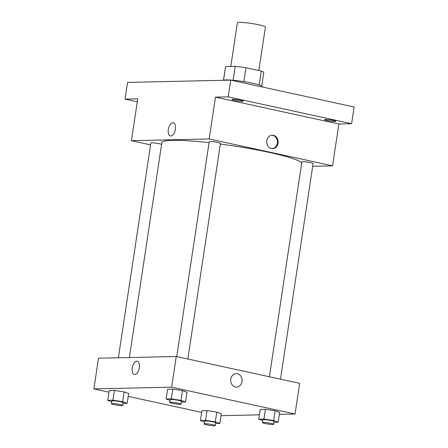 <?xml version="1.0" encoding="UTF-8"?>
<svg xmlns="http://www.w3.org/2000/svg" width="448" height="448" viewBox="0 0 448 448"><rect width="100%" height="100%" fill="white"/><g stroke="black" fill="none" stroke-linecap="round" stroke-linejoin="round"><path stroke-width="0.67" d="M258.838 70.538L265.412 27.098A14.185 1.501 -171.4 0 0 258.86 24.814A14.185 1.501 -171.4 0 0 244.709 22.646A14.185 1.501 -171.4 0 0 237.362 22.859L230.765 66.494M223.524 80.17L225.579 66.606A19.32 2.044 -171.4 0 0 225.534 66.713L223.496 80.175M225.579 66.606L235.222 66.394A19.32 2.044 -171.4 0 1 245.958 67.732L261.262 71.07A19.32 2.044 -171.4 0 1 263.743 72.492L261.705 85.954M233.122 80.27L235.222 66.394M259.174 84.907L261.262 71.07M243.852 81.62L245.958 67.732M223.188 80.287A19.858 2.1 8.6 0 1 225.915 79.929A19.858 2.1 8.6 0 1 248.125 82.342A19.858 2.1 8.6 0 1 262.164 86.514L262.097 86.946M137.29 101.819L125.026 99.148L127.557 82.415L230.726 80.119L354.127 106.982L351.596 123.715L338.89 124.001L215.482 97.132L228.194 96.852L230.726 80.119M125.026 99.148L137.738 98.868L131.41 140.7L209.16 138.964L215.482 97.132M175.414 129.298A6.737 3.478 102.3 0 1 170.43 135.957A6.737 3.478 102.3 0 1 168.465 128.638A6.737 3.478 102.3 0 1 173.298 122.791A6.737 3.478 102.3 0 1 175.414 129.298M232.842 99.299A5.673 0.599 8.6 0 1 239.193 99.988A5.673 0.599 8.6 0 1 243.202 101.181A5.673 0.599 8.6 0 1 242.334 101.366A5.673 0.599 8.6 0 1 235.99 100.677A5.673 0.599 8.6 0 1 231.98 99.484A5.673 0.599 8.6 0 1 232.842 99.299M325.494 119.47A5.673 0.599 8.6 0 1 331.839 120.159A5.673 0.599 8.6 0 1 335.849 121.352A5.673 0.599 8.6 0 1 334.986 121.537A5.673 0.599 8.6 0 1 328.642 120.842A5.673 0.599 8.6 0 1 324.632 119.655A5.673 0.599 8.6 0 1 325.494 119.47M228.194 96.852L351.596 123.715M209.16 138.964L332.562 165.833L338.89 124.001M332.562 165.833L312.693 166.275M301.728 162.904A70.913 7.504 -171.4 0 0 269.366 152.432A70.913 7.504 -171.4 0 0 220.354 144.043M209.087 142.666A70.913 7.504 -171.4 0 0 161.874 142.66L129.377 357.538M150.578 144.872L131.41 140.7M187.846 359.016L220.455 143.377A5.673 0.599 -171.4 0 0 217.84 142.464A5.673 0.599 -171.4 0 0 212.178 141.596A5.673 0.599 -171.4 0 0 209.238 141.68L176.736 356.597M161.616 144.357A5.673 0.599 -171.4 0 0 159.466 143.763A5.673 0.599 -171.4 0 0 153.804 142.895A5.673 0.599 -171.4 0 0 150.864 142.985L118.378 357.784M269.382 376.762L301.885 161.851A5.673 0.599 8.6 0 1 307.586 162.103A5.673 0.599 8.6 0 1 313.107 163.548L280.493 379.182M271.438 148.562A6.737 5.723 -91.3 0 1 266.734 141.389A6.737 5.723 -91.3 0 1 272.294 135.206A6.737 5.723 -91.3 0 1 278.163 141.814A6.737 5.723 -91.3 0 1 272.591 148.674A6.737 5.723 -91.3 0 1 271.438 148.562M271.914 135.229A6.737 5.723 -91.3 0 1 277.413 141.831A6.737 5.723 -91.3 0 1 272.216 148.669M170.43 135.957A6.737 3.478 102.3 0 1 168.465 128.638A6.737 3.478 102.3 0 1 173.298 122.791M108.982 392.19L93.873 388.903L98.51 358.226L176.26 356.49L299.667 383.359L295.025 414.036L279.367 414.383M93.873 388.903L171.623 387.167L176.26 356.49M139.356 367.735A6.737 3.478 102.3 0 1 134.372 374.399A6.737 3.478 102.3 0 1 132.406 367.074A6.737 3.478 102.3 0 1 137.239 361.234A6.737 3.478 102.3 0 1 139.356 367.735M201.88 410.71L207.054 410.592L216.765 412.087L221.295 413.694L216.765 412.087L207.054 410.592L201.88 410.71L200.402 420.47L205.582 420.353L215.292 421.848L219.822 423.455L215.606 423.55M167.602 389.239L172.782 389.127L182.487 390.617L187.018 392.224L182.487 390.617L172.782 389.127L167.602 389.239L166.124 399L171.304 398.888L181.014 400.378L185.545 401.985L181.334 402.08M201.628 412.362L128.218 396.379M259.431 414.826L220.993 415.682M171.623 387.167L295.025 414.036M109.228 390.538L114.408 390.426L124.118 391.916L128.649 393.523L124.118 391.916L114.408 390.426L109.228 390.538L107.755 400.299L112.93 400.187L122.64 401.677L127.17 403.284L122.959 403.379M260.249 409.41L265.429 409.293L275.139 410.788L279.67 412.395L275.139 410.788L265.429 409.293L260.249 409.41L258.77 419.171L263.95 419.054L273.661 420.549L278.191 422.156L273.98 422.251M235.379 387.005A6.737 5.723 -91.3 0 1 230.675 379.831A6.737 5.723 -91.3 0 1 236.23 373.649A6.737 5.723 -91.3 0 1 242.105 380.257A6.737 5.723 -91.3 0 1 236.533 387.117A6.737 5.723 -91.3 0 1 235.379 387.005M236.23 373.649A6.737 5.723 -91.3 0 1 242.105 380.257A6.737 5.723 -91.3 0 1 236.527 387.117M134.372 374.399A6.737 3.478 102.3 0 1 132.406 367.074A6.737 3.478 102.3 0 1 137.239 361.234M262.758 420.582L258.77 419.171M273.672 424.301L274.092 421.512A5.673 0.599 -171.4 0 0 271.471 420.594A5.673 0.599 -171.4 0 0 265.81 419.731A5.673 0.599 -171.4 0 0 262.875 419.815L262.45 422.604A5.673 0.599 -171.4 0 0 267.971 424.043A5.673 0.599 -171.4 0 0 273.672 424.301A5.673 0.599 -171.4 0 0 271.051 423.382A5.673 0.599 -171.4 0 0 265.39 422.52A5.673 0.599 -171.4 0 0 262.45 422.604M263.95 419.054L265.429 409.293M273.661 420.549L275.139 410.788M278.191 422.156L279.67 412.395M204.383 421.887L200.402 420.47M215.298 425.6L215.718 422.811A5.673 0.599 -171.4 0 0 213.102 421.898A5.673 0.599 -171.4 0 0 207.441 421.03A5.673 0.599 -171.4 0 0 204.501 421.114L204.081 423.903A5.673 0.599 -171.4 0 0 209.597 425.348A5.673 0.599 -171.4 0 0 215.298 425.6A5.673 0.599 -171.4 0 0 212.677 424.687A5.673 0.599 -171.4 0 0 207.015 423.819A5.673 0.599 -171.4 0 0 204.081 423.903M205.582 420.353L207.054 410.592M215.292 421.848L216.765 412.087M219.822 423.455L221.295 413.694M170.106 400.417L166.124 399M181.02 404.13L181.446 401.341A5.673 0.599 -171.4 0 0 178.825 400.428A5.673 0.599 -171.4 0 0 173.163 399.56A5.673 0.599 -171.4 0 0 170.223 399.644L169.803 402.433A5.673 0.599 -171.4 0 0 175.325 403.878A5.673 0.599 -171.4 0 0 181.02 404.13A5.673 0.599 -171.4 0 0 178.405 403.217A5.673 0.599 -171.4 0 0 172.743 402.349A5.673 0.599 -171.4 0 0 169.803 402.433M171.304 398.888L172.782 389.127M181.014 400.378L182.487 390.617M185.545 401.985L187.018 392.224M111.737 401.716L107.755 400.299M122.651 405.429L123.071 402.64A5.673 0.599 -171.4 0 0 120.45 401.727A5.673 0.599 -171.4 0 0 114.789 400.859A5.673 0.599 -171.4 0 0 111.854 400.943L111.429 403.732A5.673 0.599 -171.4 0 0 116.95 405.177A5.673 0.599 -171.4 0 0 122.651 405.429A5.673 0.599 -171.4 0 0 120.03 404.516A5.673 0.599 -171.4 0 0 114.369 403.648A5.673 0.599 -171.4 0 0 111.429 403.732M112.93 400.187L114.408 390.426M122.64 401.677L124.118 391.916M127.17 403.284L128.649 393.523"/></g></svg>
